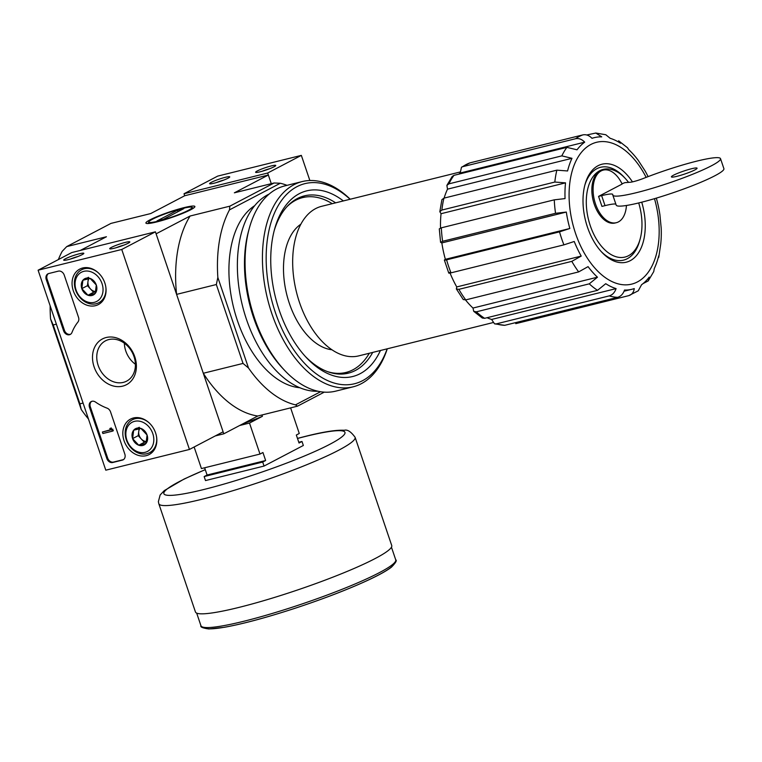 <?xml version="1.0" encoding="UTF-8"?>
<svg xmlns="http://www.w3.org/2000/svg" width="762" height="762" viewBox="0 0 762 762"><rect width="100%" height="100%" fill="white"/><g stroke="black" fill="none" stroke-linecap="round" stroke-linejoin="round"><path stroke-width="1.14" d="M638.699 202.94A45.168 26.422 -103.9 0 1 640.156 238.982A45.168 26.422 -103.9 0 1 596.265 238.868A45.168 26.422 -103.9 0 1 599.742 170.717A45.168 26.422 -103.9 0 1 625.107 178.27A45.168 26.422 -103.9 0 1 628.555 182.385M622.011 183.766L624.907 182.651L630.145 182.261A10.63 1.219 161.3 0 0 643.88 178.251A56.855 6.525 161.3 0 1 720.519 158.658A56.855 6.525 161.3 0 1 668.76 183.07A56.855 6.525 161.3 0 1 612.81 195.12A56.855 6.525 161.3 0 1 612.791 194.672A26.565 3.048 161.3 0 0 612.781 194.472A26.565 3.048 161.3 0 0 601.647 195.634L598.57 196.396L601.951 206.397L605.028 205.635A26.565 3.048 161.3 0 1 615.887 204.187M616.315 222.704L615.067 223.009A27.099 15.85 -103.9 0 1 593.16 200.52A27.099 15.85 -103.9 0 1 602.028 170.412L603.285 170.097A27.099 15.85 76.1 0 0 594.408 200.215A27.099 15.85 76.1 0 0 616.315 222.704A27.099 15.85 76.1 0 0 626.44 205.473M598.57 196.396L622.144 184.042A27.099 15.85 76.1 0 0 603.285 170.097M445.227 259.404C443.77 260.233 444.217 260.385 446.589 259.842L559.518 231.858L569.843 228.486A78.105 45.701 -103.9 0 1 566.318 212.065L441.846 242.916A78.105 45.701 -103.9 0 0 445.37 259.328L444.37 260.071L448.77 273.082M569.843 228.486L445.37 259.328M581.216 256.089L456.752 286.931L456.352 288.922L458.876 289.341L571.805 261.356L581.216 256.089A78.105 45.701 -103.9 0 1 574.234 241.487L563.918 244.859A83.687 48.959 -103.9 0 1 559.518 231.858M456.752 286.931A78.105 45.701 -103.9 0 1 450.056 273.053M597.456 277.197L472.983 308.048L473.716 311.315L476.336 311.829L589.264 283.845L597.456 277.197A78.105 45.701 -103.9 0 1 588.073 266.633L578.663 271.91A83.687 48.959 -103.9 0 1 571.805 261.356M472.983 308.048A78.105 45.701 -103.9 0 1 465.515 299.942M616.087 288.608L491.614 319.449L494.538 323.84L496.31 323.879L609.238 295.894C612.477 294.923 614.753 292.494 616.087 288.608A78.105 45.701 -103.9 0 1 605.733 283.693L597.541 290.332A83.687 48.959 -103.9 0 1 589.264 283.845M491.614 319.449A78.105 45.701 -103.9 0 1 487.051 317.716M515.75 323.65L628.679 295.666C631.86 294.703 633.717 292.332 634.26 288.579A78.105 45.701 -103.9 0 1 631.917 289.274A78.105 45.701 -103.9 0 1 624.507 290.046C623.183 293.932 620.897 296.361 617.658 297.332A83.687 48.959 -103.9 0 1 609.238 295.894M643.061 283.597L648.176 280.949L649.214 277.101A78.105 45.701 -103.9 0 1 641.556 284.75L638.28 290.76M658.72 257.385L658.682 255.946A78.105 45.701 -103.9 0 1 654.272 268.595L653.748 271.586L648.195 280.959M656.415 198.091L656.415 198.425A78.105 45.701 -103.9 0 1 659.93 214.846L661.206 228.324A78.105 45.701 -103.9 0 1 660.73 244.05L658.739 257.385M627.507 147.761L628.793 149.714A78.105 45.701 -103.9 0 1 638.175 160.277L645.033 170.831A78.105 45.701 -103.9 0 1 648.1 176.622M605.838 134.769L610.172 138.303A78.105 45.701 -103.9 0 1 620.525 143.227L618.63 140.799L627.517 147.752M461.467 167.23L469.925 162.877L582.854 134.893C586.149 134.255 589.197 135.407 591.998 138.341A78.105 45.701 -103.9 0 1 594.341 137.646A78.105 45.701 -103.9 0 1 601.742 136.865L595.779 133.036L586.73 134.998M566.318 212.065L555.546 213.303L442.617 241.287L440.579 242.354L439.293 228.857L441.341 227.819L554.269 199.835L565.052 198.596A78.105 45.701 -103.9 0 1 565.528 182.861L554.812 182.051L441.884 210.045L439.826 211.712L441.903 199.654L443.932 198.149L556.86 170.164L567.576 170.964A78.105 45.701 -103.9 0 1 571.986 158.315L561.842 155.867L448.913 183.852L446.875 185.395L452.19 176.47L453.971 175.346L566.899 147.361L577.034 149.809A78.105 45.701 -103.9 0 1 584.702 142.161L460.229 173.012A78.105 45.701 -103.9 0 0 458.724 174.165M571.986 158.315L447.513 189.157A78.105 45.701 -103.9 0 0 444.113 198.101M565.528 182.861L441.055 213.703A78.105 45.701 -103.9 0 0 440.531 228.057M440.579 242.354L441.846 242.916M439.826 211.712L441.055 213.703M446.875 185.395L447.513 189.157M584.702 142.161C581.911 139.246 578.863 138.093 575.558 138.722L462.629 166.707L461.467 167.24L460.229 173.012M628.679 295.666L638.299 290.779M494.538 323.84L504.739 325.317L617.658 297.332M473.716 311.315L482.289 318.04L484.613 318.316L597.541 290.332M456.352 288.922L463.267 299.561L465.734 299.895L578.663 271.91M449.628 272.405C448.161 273.234 448.618 273.387 450.99 272.844L563.918 244.859M331.965 349.768A66.151 38.7 -103.9 0 1 286.712 294.342A66.151 38.7 -103.9 0 1 300.847 224.209M83.068 403.06L79.915 403.841L53.207 324.955L56.369 324.174M320.573 391.716L295.485 404.86A114.233 66.837 76.1 0 1 248.498 367.998L243.03 363.426L203.302 373.266L223.79 433.816L215.265 435.931M243.03 363.426L216.332 284.531L176.594 294.38L156.105 233.829L190.081 216.027A114.233 66.837 76.1 0 0 176.594 294.38M79.915 403.841L81.201 409.451L50.549 318.907L53.207 324.955M184.699 195.748L268.348 175.022L271.282 183.68L267.672 173.022L184.023 193.748L184.699 195.748L150.714 213.56L110.976 223.399L66.704 246.602L62.179 251.336A114.233 66.837 76.1 0 0 58.36 259.585M50.149 305.791A114.233 66.837 76.1 0 0 50.549 318.907M81.201 409.451A114.233 66.837 76.1 0 0 88.459 418.986M324.298 392.125L297.504 406.165L257.775 416.014L223.79 433.816M156.753 221.942A25.841 2.962 -18.7 0 0 194.824 206.883A25.841 2.962 -18.7 0 0 169.45 211.979A25.841 2.962 -18.7 0 0 146.19 223.342A25.841 2.962 -18.7 0 0 156.753 221.942M268.348 175.022L234.363 192.824L274.101 182.985L229.819 206.178L190.081 216.027M66.704 246.602L106.432 236.753L80.305 250.45M299.837 387.725A95.641 55.959 -103.9 0 1 233.582 307.515A95.641 55.959 -103.9 0 1 254.718 205.645M287.017 185.337A114.233 66.837 76.1 0 0 280.302 183.251L229.486 209.874A114.233 66.837 76.1 0 0 217.846 277.454L248.498 367.998M216.332 284.531L217.846 277.454M229.486 209.874L229.819 206.178M274.101 182.985L280.302 183.251M203.302 373.266A114.233 66.837 76.1 0 0 257.775 416.014M297.504 406.165L295.485 404.86M286.769 206.893A90.059 52.692 -103.9 0 1 295.599 200.292A90.059 52.692 -103.9 0 1 302.619 197.615A90.059 52.692 -103.9 0 1 332.242 203.692M369.303 353.254A90.059 52.692 -103.9 0 1 345.948 372.456A90.059 52.692 -103.9 0 1 327.593 371.656M295.637 199.492A90.059 52.692 -103.9 0 1 298.437 198.653L302.619 197.615M345.948 372.456L341.767 373.494A90.059 52.692 -103.9 0 1 338.899 374.056M298.675 197.891A90.754 53.092 -103.9 0 1 305.372 197.072M348.634 371.656A90.754 53.092 -103.9 0 1 342.328 374.056M492.795 322.65L358.712 355.883A77.048 45.072 -103.9 0 1 297.847 297.218A77.048 45.072 -103.9 0 1 315.639 208.607A77.048 45.072 -103.9 0 1 321.64 206.311L459.943 172.041M641.728 202.187A50.473 29.537 -103.9 0 1 636.965 254.975A50.473 29.537 -103.9 0 1 601.856 252.26A50.473 29.537 -103.9 0 1 585.045 184.404A50.473 29.537 -103.9 0 1 598.056 165.716A50.473 29.537 -103.9 0 1 632.45 181.88M584.768 185.442A47.816 27.975 -103.9 0 1 596.808 168.726A47.816 27.975 -103.9 0 1 623.668 176.727L625.107 178.27M640.156 238.982L639.594 241.011A47.816 27.975 -103.9 0 1 601.132 251.47M691.382 168.783A13.545 1.553 161.3 0 1 697.068 168.192A13.545 1.553 161.3 0 1 684.733 174.012A13.545 1.553 161.3 0 1 671.398 176.879A13.545 1.553 161.3 0 1 677.97 173.193A13.545 1.553 161.3 0 1 691.382 168.783M720.519 158.658L723.9 168.659A56.855 6.525 161.3 0 1 672.141 193.072A56.855 6.525 161.3 0 1 616.201 205.111L612.81 195.12M290.617 407.87L299.275 433.473L296.332 435.016L299.037 443.017L301.99 441.474L303.343 445.475L264.052 466.058L262.7 462.058L265.643 460.515L262.938 452.514L259.994 454.057L249.498 423.062L239.668 425.501M261.957 414.976L262.414 416.3L249.498 423.062M259.994 454.057L201.435 468.573L194.139 446.999M264.052 466.058L205.502 480.565L204.149 476.564L207.093 475.021L204.635 467.773M262.7 462.058L204.149 476.564M301.99 441.474L298.79 442.265M391.735 545.544A103.613 11.897 161.3 0 1 297.409 590.026A103.613 11.897 161.3 0 1 195.453 611.981L158.82 503.739A103.613 11.897 161.3 0 0 260.775 481.784A103.613 11.897 161.3 0 0 355.102 437.302L391.735 545.544M262.414 416.3A39.319 4.515 161.3 0 1 243.145 423.672M265.643 460.515L207.093 475.021M309.858 180.518L301.342 155.381L217.694 176.108L184.023 193.748M267.672 173.022L301.342 155.381M271.301 165.925A10.63 1.219 -18.7 0 0 260.271 169.583A10.63 1.219 -18.7 0 0 255.737 172.383A10.63 1.219 -18.7 0 0 266.081 170.021A10.63 1.219 -18.7 0 0 275.73 165.611A10.63 1.219 -18.7 0 0 271.301 165.925M225.285 177.327A10.63 1.219 -18.7 0 0 214.265 180.985A10.63 1.219 -18.7 0 0 209.721 183.785A10.63 1.219 -18.7 0 0 220.066 181.423A10.63 1.219 -18.7 0 0 229.724 177.013A10.63 1.219 -18.7 0 0 225.285 177.327M223.876 180.042A8.611 0.991 -18.7 0 0 216.208 182.632M269.881 168.64A8.611 0.991 -18.7 0 0 262.214 171.231M189.443 449.456L105.794 470.183L38.1 270.205L121.749 249.469L189.443 449.456L223.114 431.816L155.419 231.829L121.749 249.469M82.687 267.986A20.031 16.078 62.3 0 1 104.042 280.911A20.031 16.078 62.3 0 1 98.689 304.4A20.031 16.078 62.3 0 1 74.819 294.294A20.031 16.078 62.3 0 1 80.105 268.919A20.031 16.078 62.3 0 1 82.687 267.986M133.455 417.976A20.031 16.078 62.3 0 1 154.81 430.892A20.031 16.078 62.3 0 1 149.457 454.39A20.031 16.078 62.3 0 1 125.587 444.284A20.031 16.078 62.3 0 1 130.874 418.91A20.031 16.078 62.3 0 1 133.455 417.976M106.213 337.509A25.841 20.745 62.3 0 1 136.179 369.618A25.841 20.745 62.3 0 1 100.946 378.352A25.841 20.745 62.3 0 1 106.213 337.509M124.825 454.085A5.315 4.267 62.3 0 1 123.111 459.829A5.315 4.267 62.3 0 1 122.33 460.124L112.709 462.505A5.315 4.267 62.3 0 1 106.842 458.543L89.497 407.327A5.315 4.267 62.3 0 1 91.211 401.584A5.315 4.267 62.3 0 1 95.507 402.06A53.13 42.653 62.3 0 0 107.042 408.137A5.315 4.267 62.3 0 1 110.557 411.928L124.825 454.085M78.505 317.259A5.315 4.267 62.3 0 1 77.915 322.078A53.13 42.653 62.3 0 0 71.961 332.48A5.315 4.267 62.3 0 1 70.237 334.451A5.315 4.267 62.3 0 1 63.589 330.784L46.253 279.559A5.315 4.267 62.3 0 1 47.968 273.815A5.315 4.267 62.3 0 1 48.749 273.529L58.369 271.139A5.315 4.267 62.3 0 1 64.237 275.101L78.505 317.259M155.419 231.829L71.771 252.555L38.1 270.205M68.142 259.661A10.63 1.219 -18.7 0 0 83.801 253.47A10.63 1.219 -18.7 0 0 73.371 255.565A10.63 1.219 -18.7 0 0 63.808 260.233A10.63 1.219 -18.7 0 0 68.142 259.661M114.157 248.26A10.63 1.219 -18.7 0 0 129.807 242.068A10.63 1.219 -18.7 0 0 119.377 244.164A10.63 1.219 -18.7 0 0 109.814 248.831A10.63 1.219 -18.7 0 0 114.157 248.26M108.833 339.566A22.755 18.269 62.3 0 1 133.207 354.482A22.755 18.269 62.3 0 1 126.635 381.133A22.755 18.269 62.3 0 1 99.898 369.456A22.755 18.269 62.3 0 1 105.518 340.814A22.755 18.269 62.3 0 1 108.833 339.566M135.398 364.265A22.755 18.269 62.3 0 1 124.368 343.224M123.511 459.581A5.315 4.267 62.3 0 1 123.177 459.686L113.557 462.067A5.315 4.267 62.3 0 1 107.68 458.105L90.345 406.879A5.315 4.267 62.3 0 1 91.65 401.393M109.833 428.539L111.3 427.949L111.547 428.692A0.8 0.638 62.3 0 0 112.433 429.292L113.357 430.682L112.519 431.13L111.595 429.73A0.8 0.638 62.3 0 1 110.709 429.139L109.833 428.539L110.385 430.035L102.394 432.016L102.899 433.511L112.519 431.13M112.852 429.187L112.014 429.625M111.3 427.949L110.452 428.387M102.394 432.016L110.338 429.806M70.647 334.204A5.315 4.267 62.3 0 1 64.437 330.346L47.101 279.121A5.315 4.267 62.3 0 1 48.406 273.625M123.958 245.088A8.611 0.991 -18.7 0 0 116.291 247.679M77.953 256.489A8.611 0.991 -18.7 0 0 70.285 259.08M140.913 428.425L147.076 435.026L145.99 443.427L138.751 445.218L132.588 438.617L133.674 430.225L140.913 428.425A9.201 7.391 62.3 0 1 147.076 435.026A9.201 7.391 62.3 0 1 145.99 443.427A9.201 7.391 62.3 0 1 138.751 445.218A9.201 7.391 62.3 0 1 132.588 438.617A9.201 7.391 62.3 0 1 133.674 430.225A9.201 7.391 62.3 0 1 140.913 428.425M134.588 421.329A16.469 13.221 62.3 0 1 153.686 441.789A16.469 13.221 62.3 0 1 131.226 447.351A16.469 13.221 62.3 0 1 134.588 421.329M156.61 437.14A18.593 14.926 62.3 0 1 149.581 452.704A18.593 14.926 62.3 0 1 127.73 443.16A18.593 14.926 62.3 0 1 132.321 419.767A18.593 14.926 62.3 0 1 135.026 418.738A18.593 14.926 62.3 0 1 149.123 422.843M146.609 441.541A7.972 6.401 62.3 0 1 141.284 438.979L144.361 442.284L146.552 441.741M141.284 438.979A7.972 6.401 62.3 0 1 138.741 431.483L138.198 435.673L141.284 438.979M139.094 428.72L138.741 431.483A7.972 6.401 62.3 0 1 139.798 428.587M144.361 442.284L138.751 445.218M139.284 427.282L133.674 430.225M138.198 435.673L132.588 438.617M90.145 278.435L96.307 285.036L95.221 293.437L87.982 295.237L81.82 288.627L82.906 280.235L90.145 278.435A9.201 7.391 62.3 0 1 96.307 285.036A9.201 7.391 62.3 0 1 95.221 293.437A9.201 7.391 62.3 0 1 87.982 295.237A9.201 7.391 62.3 0 1 81.82 288.627A9.201 7.391 62.3 0 1 82.906 280.235A9.201 7.391 62.3 0 1 90.145 278.435M83.82 271.339A16.469 13.221 62.3 0 1 102.918 291.798A16.469 13.221 62.3 0 1 80.458 297.37A16.469 13.221 62.3 0 1 83.82 271.339M105.842 287.16A18.593 14.926 62.3 0 1 98.812 302.724A18.593 14.926 62.3 0 1 76.962 293.18A18.593 14.926 62.3 0 1 81.553 269.777A18.593 14.926 62.3 0 1 84.268 268.748A18.593 14.926 62.3 0 1 98.355 272.853M95.841 291.551A7.972 6.401 62.3 0 1 90.516 288.988L93.593 292.294L95.783 291.751M90.516 288.988A7.972 6.401 62.3 0 1 87.973 281.492L87.43 285.693L90.516 288.988M88.325 278.73L87.973 281.492A7.972 6.401 62.3 0 1 89.03 278.597M93.593 292.294L87.982 295.237M88.516 277.292L82.906 280.235M87.43 285.693L81.82 288.627M387.144 348.834A103.08 60.312 -103.9 0 1 287.045 338.947A103.08 60.312 -103.9 0 1 296.894 186.7A103.08 60.312 -103.9 0 1 350.082 199.273M380.428 350.491A95.641 55.959 -103.9 0 1 306.467 357.683A95.641 55.959 -103.9 0 1 274.606 229.114A95.641 55.959 -103.9 0 1 299.256 193.7A95.641 55.959 -103.9 0 1 343.367 200.93M387.287 348.796A105.737 61.865 -103.9 0 1 353.063 386.839A105.737 61.865 -103.9 0 1 269.538 306.334A105.737 61.865 -103.9 0 1 293.951 184.718A105.737 61.865 -103.9 0 1 302.2 181.575A105.737 61.865 -103.9 0 1 350.225 199.234M353.063 386.839L335.709 391.144A105.737 61.865 -103.9 0 1 284.559 370.313A105.737 61.865 -103.9 0 1 249.336 228.171A105.737 61.865 -103.9 0 1 276.596 189.014A105.737 61.865 -103.9 0 1 284.836 185.88L302.2 181.575M284.559 370.313L282.683 368.313A102.279 59.846 -103.9 0 1 248.612 230.819L249.336 228.171M318.002 391.23A102.279 59.846 -103.9 0 1 242.649 306.505A102.279 59.846 -103.9 0 1 267.862 194.701A102.279 59.846 -103.9 0 1 269.138 194.062M274.158 230.8A91.326 53.435 -103.9 0 1 297.237 198.596A91.326 53.435 -103.9 0 1 304.352 195.882A91.326 53.435 -103.9 0 1 335.642 202.844M372.704 352.415A91.326 53.435 -103.9 0 1 348.291 373.17A91.326 53.435 -103.9 0 1 305.286 356.406M182.413 208.493A22.755 2.61 161.3 0 1 191.71 207.254A22.755 2.61 161.3 0 1 171.24 217.265A22.755 2.61 161.3 0 1 148.895 221.752A22.755 2.61 161.3 0 1 182.413 208.493M177.508 210.198L183.775 208.645L163.297 219.38L157.02 220.932L177.508 210.198L178.003 211.674M504.739 325.317A83.687 48.959 -103.9 0 1 496.31 323.879M484.613 318.316A83.687 48.959 -103.9 0 1 476.336 311.829M465.734 299.895A83.687 48.959 -103.9 0 1 458.876 289.341M450.99 272.844A83.687 48.959 -103.9 0 1 446.589 259.842M555.546 213.303A83.687 48.959 -103.9 0 1 554.269 199.835M442.617 241.287A83.687 48.959 -103.9 0 1 441.341 227.819M554.812 182.051A83.687 48.959 -103.9 0 1 556.86 170.164M441.884 210.045A83.687 48.959 -103.9 0 1 443.932 198.149M561.842 155.867A83.687 48.959 -103.9 0 1 566.899 147.361M448.913 183.852A83.687 48.959 -103.9 0 1 453.971 175.346M575.558 138.722A83.687 48.959 -103.9 0 1 579.11 136.541A83.687 48.959 -103.9 0 1 582.854 134.893M462.629 166.707A83.687 48.959 -103.9 0 1 469.925 162.877M654.482 198.672A73.057 42.748 -103.9 0 1 635.26 282.95A73.057 42.748 -103.9 0 1 574.929 231.543A73.057 42.748 -103.9 0 1 590.864 144.466A73.057 42.748 -103.9 0 1 646.147 177.365M601.647 195.634L605.028 205.635M394.449 562.766A100.689 11.554 161.3 0 1 302.714 605.704A100.689 11.554 161.3 0 1 203.759 627.307M395.716 559.794A102.813 11.801 161.3 0 1 302.114 603.942A102.813 11.801 161.3 0 1 200.949 625.726C200.101 627.012 202.759 628.098 208.931 628.974L224.38 627.288C242.792 623.964 266.233 617.658 294.723 608.381C324.05 598.703 348.901 589.102 369.294 579.606C379.609 574.738 386.991 570.595 391.411 567.176C395.726 562.775 397.154 560.318 395.716 559.794L391.449 547.192M297.494 438.464A95.641 10.982 161.3 0 1 304.933 436.559A95.641 10.982 161.3 0 1 322.183 448.113A95.641 10.982 161.3 0 1 185.576 493.519A95.641 10.982 161.3 0 1 205.283 469.678M123.177 459.686L122.33 460.124M113.557 462.067L112.709 462.505M107.68 458.105L106.842 458.543M90.345 406.879L89.497 407.327M112.433 429.292L111.595 429.73M111.547 428.692L110.709 429.139M47.101 279.121L46.253 279.559M64.437 330.346L63.589 330.784M631.917 289.274L624.088 291.208M594.341 137.646L591.912 138.246M605.847 134.75L595.779 133.026M196.682 613.115L200.949 625.726M355.102 437.302C351.006 431.683 347.415 429.339 344.31 430.273C336.242 429.825 323.317 431.835 305.552 436.321L297.475 438.398M205.264 469.611L184.099 479.041L164.287 490.604L160.134 495.005L158.372 501.663L158.82 503.739M149.581 452.704L153.753 450.523M132.321 419.767L136.493 417.576M98.812 302.724L102.984 300.533M81.553 269.777L85.725 267.586M148.895 221.752L147.999 223.533M191.71 207.254L193.5 208.131"/></g></svg>

